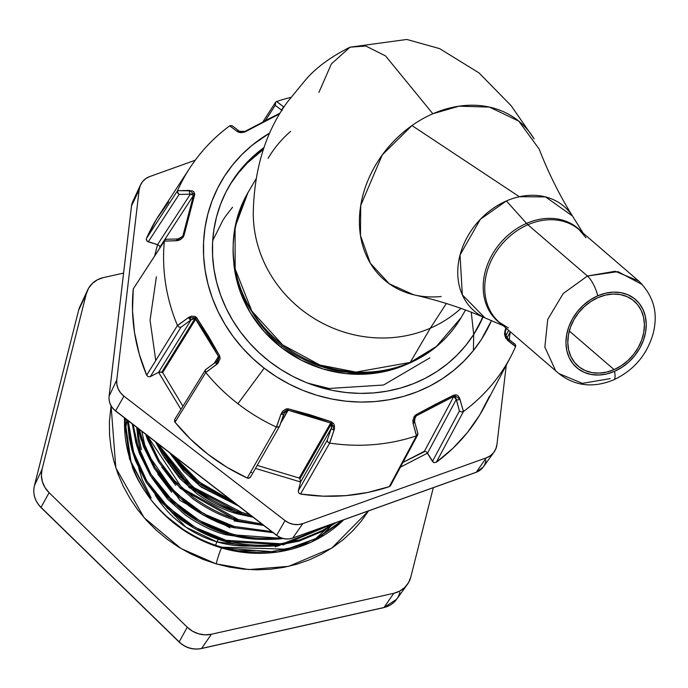 <?xml version="1.0" encoding="UTF-8"?>
<svg xmlns="http://www.w3.org/2000/svg" width="688" height="688" viewBox="0 0 688 688"><rect width="100%" height="100%" fill="white"/><g stroke="black" fill="none" stroke-linecap="round" stroke-linejoin="round"><path stroke-width="1.03" d="M475.537 331.53A143.052 132.913 30.4 0 0 482.701 316.833M483.045 316.987A143.052 132.913 -149.6 0 1 476.277 330.292A143.052 132.913 -149.6 0 1 269.524 361.527L258.843 352.462L249.065 342.495L240.293 331.702L232.604 320.204L226.077 308.112L220.762 295.522L216.729 282.579L214.002 269.395L212.618 256.091L212.583 242.812L213.899 229.68L216.557 216.815L220.53 204.345L225.776 192.382L232.243 181.056L239.88 170.469L248.6 160.725L263.9 147.628A143.052 132.913 -149.6 0 0 229.62 185.321A143.052 132.913 -149.6 0 0 269.524 361.527L281.005 369.585L293.183 376.568L305.936 382.408L319.146 387.052L332.674 390.449L346.399 392.564L360.194 393.381L373.911 392.9L387.43 391.111L400.614 388.041L413.342 383.715L425.485 378.176L436.932 371.486L447.57 363.694L457.296 354.879L466.025 345.135L473.654 334.549L483.045 316.987M285.769 411.106L287.3 411.682L285.769 411.106M250.621 472.114L251.756 472.613M473.413 350.545L473.697 334.635M473.697 334.488L471.246 312.06M216.875 361.303L216.376 361.785A2.623 1.118 53.8 0 0 216.144 361.888A2.623 1.118 53.8 0 0 216.66 364.451L219.61 355.73L218.492 356.436L219.61 355.73L196.742 317.77A2.623 0.808 146.2 0 0 195.865 318.897A2.623 0.808 -33.8 0 1 196.742 317.77L188.417 317.581A2.623 1.118 53.8 0 0 191.092 319.825A2.623 1.118 -126.2 0 1 188.417 317.581L177.487 325.596L179.061 327.135L180.927 327.264L179.061 327.135L177.444 325.493L146.664 375.201L148.238 376.706L150.371 376.603L180.927 327.264L191.092 319.825L180.927 327.264L150.371 376.603L158.584 372.346L191.092 319.825L195.048 318.363L195.779 318.785L162.643 372.569L161.766 372.139L195.048 318.363L218.492 356.436L214.269 363.264L218.492 356.436L207.484 337.172L195.865 318.897L162.643 372.569L160.141 371.941L158.618 372.328L180.953 409.386L158.584 372.346L191.092 319.825L192.958 318.639L195.048 318.363L161.766 372.139L158.618 372.328L150.371 376.603L148.238 376.706L146.664 375.201L139.26 354.122L134.513 332.502L132.509 310.649L133.266 288.891L164.355 241.135L133.266 288.891A188.951 175.56 30.4 0 0 146.664 375.201L177.444 325.493A186.293 173.092 -149.6 0 1 164.355 241.135L176.498 240.74A2.623 1.539 -91.4 0 1 177.874 238.968A2.623 1.539 -91.4 0 1 178.588 239.218A2.623 1.539 88.6 0 0 177.874 238.968A2.623 1.539 88.6 0 0 176.498 240.74L183.98 235.554A2.623 0.602 -164.4 0 0 182.956 235.683A2.623 0.602 15.6 0 1 183.98 235.554L194.644 194.807A2.623 1.256 -166.4 0 0 193.5 195.375L159.951 246.975L159.298 245.668L157.586 244.67L154.8 255.334L157.543 244.661L190.37 194.171L193.5 195.375L182.956 235.683L181.942 237.248L182.956 235.683L193.5 195.375A2.623 1.256 13.6 0 1 194.644 194.807L183.369 236.939L180.652 239.519L177.951 240.568L164.355 241.135A186.293 173.092 30.4 0 0 177.444 325.493L188.417 317.581L191.298 316.188L195.246 316.463L196.742 317.77L208.464 336.251L219.61 355.73L220.143 358.654L217.872 363.393L205.789 372.535A186.293 173.092 30.4 0 0 237.919 403.736L264.183 368.166A152.211 141.427 -149.6 0 1 269.567 133.137L252.272 145.134L241.918 154.508L232.639 164.879L224.52 176.145L217.632 188.194L212.05 200.913L207.828 214.183L204.998 227.874L203.596 241.849L203.631 255.988L205.11 270.135L208.008 284.161L212.3 297.938L217.95 311.329L224.899 324.203L233.077 336.441L242.417 347.913L252.814 358.525L264.183 368.166L276.404 376.74L289.364 384.171L302.926 390.388L316.979 395.325L331.375 398.937L345.987 401.19L360.658 402.067L375.252 401.551L389.64 399.651L403.667 396.383L417.212 391.782L430.138 385.891L442.315 378.761L453.633 370.471L463.987 361.097L473.267 350.725L481.385 339.459L491.438 320.651A152.211 141.427 -149.6 0 1 264.183 368.166L237.919 403.736A186.293 173.092 30.4 0 0 276.395 427.067L280.979 414.124L282.622 411.226L286.277 408.878L288.427 408.878L310.202 414.838L331.435 421.804A2.623 0.568 109.7 0 1 330.67 423.017L309.695 416.12L288.134 410.229L330.67 423.017L299.185 478.031L257.192 465.406L299.185 478.031L299.908 478.831L299.185 478.031L330.67 423.017L331.453 423.713L299.908 478.831L300.587 481.97L255.472 468.416L300.587 481.97L299.908 478.831L331.453 423.713L331.384 428.185L300.587 481.97L298.265 490.828L300.579 482.013L331.384 428.185A2.623 1.049 19.1 0 0 334.084 430.086L329.69 443.089A186.293 173.092 30.4 0 0 416.455 435.848L413.11 423.49L412.834 420.316L414.365 416.188L415.991 414.752L435.229 404.424L453.934 395.075L456.359 394.869L457.924 395.755L459.455 397.819L463.48 411.467A186.293 173.092 30.4 0 0 515.57 346.7L505.671 338.126L504.493 334.11L505.818 327.892L504.708 331.951L507.417 340.199L515.57 346.7A186.293 173.092 -149.6 0 1 510.866 356.427A186.293 173.092 -149.6 0 1 463.48 411.467L436.312 462.259A188.951 175.56 30.4 0 0 484.687 406.204L510.866 356.427M182.956 235.683L182.389 236.749L182.956 235.683M334.471 428.521L334.084 430.086L331.435 421.804L333.603 423.584L334.411 425.58L334.471 428.521M406.144 364.554L391.575 369.809L369.112 373.894L345.987 373.61L323.059 368.974L301.232 360.159L281.332 347.509L264.132 331.504L250.286 312.765L240.336 292.013L234.651 270.031L233.808 263.272A120.288 111.766 30.4 0 0 281.332 347.509L282.235 345.978L281.332 347.509A120.288 111.766 30.4 0 0 406.109 364.571M417.427 435.237L417.736 433.113L417.9 434.42L416.455 435.848L389.296 486.64L390.758 485.212L390.199 486.089L389.296 486.64L416.455 435.848A186.293 173.092 -149.6 0 1 329.69 443.089L300.527 494.036A188.951 175.56 30.4 0 0 389.296 486.64L367.891 492.445L345.737 495.635L323.171 496.168L300.527 494.036L298.669 492.892L298.265 490.828L327.213 440.243L331.384 428.185L327.213 440.243L298.265 490.828L298.669 492.892L300.527 494.036L329.69 443.089L327.703 441.937L327.213 440.243L327.703 441.937L329.578 443.063L334.084 430.086A2.623 1.049 -160.9 0 1 331.384 428.185L331.891 425.33M263.951 121.303L279.99 113.219L244.885 131.494A2.623 0.499 61.2 0 1 244.945 131.417A2.623 0.499 61.2 0 1 245.41 131.683L279.612 113.83L244.008 132.277L240.473 132.629L238.091 132.01L229.654 125.87A186.293 173.092 30.4 0 0 177.564 190.636L192.373 190.868L193.939 191.926L194.738 194.205M276.576 101.523L283.972 107.13L276.679 101.489L275.682 102.134L276.576 101.523M290.861 97.369A186.293 173.092 30.4 0 0 276.679 101.489A186.293 173.092 -149.6 0 1 290.861 97.369M189.957 167.82L159.203 214.905A188.951 175.56 30.4 0 0 146.475 238.401L177.564 190.636A186.293 173.092 -149.6 0 1 189.957 167.82A186.293 173.092 -149.6 0 1 229.654 125.87L231.787 125.577L229.749 125.809L237.111 131.425L245.41 131.683A2.623 0.499 -118.8 0 0 244.945 131.417A2.623 0.499 -118.8 0 0 244.885 131.494L245.04 131.408M250.243 477.463L248.325 478.28L247.241 478.022L226.868 467.229L207.853 454.192L190.473 439.116L175.001 422.226L205.789 372.535L175.001 422.226A188.951 175.56 30.4 0 0 247.241 478.022L276.395 427.067A186.293 173.092 -149.6 0 1 237.919 403.736A186.293 173.092 -149.6 0 1 205.789 372.535L205.239 371.46L205.54 369.705L216.161 361.879A2.623 1.118 -126.2 0 0 216.66 364.451L205.712 372.44L205.187 370.488M496.925 444.637L506.282 365.139L496.925 444.637A18.232 16.942 -149.6 0 1 494.036 452.093A18.232 16.942 -149.6 0 1 486.296 457.855L490.295 455.783L493.537 452.738L495.799 448.937L496.925 444.637M509.275 339.709L510.204 331.848L509.275 339.709M195.211 160.252L149.803 176.532L145.796 178.605L142.554 181.649L140.292 185.45L139.165 189.75L116.779 379.922L116.865 384.429L118.164 388.832L120.581 392.839L123.943 396.168L285.03 520.584L289.115 523.009L293.656 524.376L298.334 524.583L302.823 523.611L486.296 457.855L302.823 523.611L292.778 537.99L476.242 472.235L486.296 457.855L476.242 472.235A16.486 15.325 30.4 0 0 483.243 467.023A16.486 15.325 -149.6 0 1 476.242 472.235L292.778 537.99L302.823 523.611A18.232 16.942 -149.6 0 1 285.03 520.584L123.943 396.168L115.601 410.831L276.679 535.247L285.03 520.584L276.679 535.247A16.486 15.325 30.4 0 0 292.778 537.99A16.486 15.325 -149.6 0 1 276.679 535.247L115.601 410.831L123.943 396.168A18.232 16.942 -149.6 0 1 116.779 379.922L139.165 189.75L131.503 205.97L109.117 396.142L116.779 379.922L109.117 396.142A16.486 15.325 30.4 0 0 115.601 410.831A16.486 15.325 -149.6 0 1 109.117 396.142L131.503 205.97L139.165 189.75A18.232 16.942 -149.6 0 1 140.55 184.857A18.232 16.942 -149.6 0 1 149.803 176.532L195.211 160.252M489.615 395.996L479.717 415.002L467.401 432.546L452.859 448.378L436.312 462.259L434.24 462.663L433.216 462.198L427.489 453.134L400.442 467.161L427.489 453.134L426.844 452.334L432.468 461.39L459.429 410.968L456.239 399.522L427.515 453.177L456.239 399.522A2.623 1.367 -15.6 0 0 459.971 399.195L453.934 395.075L415.991 414.752L413.11 423.49L416.558 435.814M283.817 414.013A2.623 1.049 -160.9 0 1 280.979 414.124A2.623 1.049 19.1 0 0 283.817 414.013A2.623 1.049 19.1 0 0 283.843 413.892L279.543 426.345L278.588 427.179L276.395 427.067L247.241 478.022L249.391 478.074L250.724 476.552M205.42 369.877L174.752 419.396L175.001 422.226L174.494 421.254L174.855 419.241M164.363 241.032L134.401 287.137M193.5 195.375L159.951 246.975L159.298 245.668L157.543 244.661L190.37 194.171L179.095 194.455L148.238 241.866L157.543 244.661L147.249 241.333L146.286 239.424L146.475 238.401L156.382 219.386L168.689 201.842M283.843 413.892L284.325 412.895L288.134 410.229L280.532 423.524L288.427 408.878L280.979 414.124L276.499 427.11L279.311 426.68M162.643 372.569L182.913 406.212L162.643 372.569M159.951 246.975L159.762 247.714L159.951 246.975M274.985 104.223L275.243 105.324L282.097 110.536L275.243 105.324L265.456 120.469L275.243 105.324L275.682 102.134L275.131 103.105M505.637 336.079L508.664 330.343L505.637 336.079M505.173 332.528L506.325 328.322L505.173 332.528A2.623 0.602 -164.7 0 0 505.198 332.485A2.623 0.602 -164.7 0 0 504.708 331.951A2.623 0.602 15.3 0 1 505.198 332.485L506.334 328.331M414.288 421.271L415.062 417.246L416.257 415.879L453.788 396.417L424.436 451.251L425.193 451.311L403.005 462.362L424.436 451.251L453.788 396.417L416.257 415.879L414.443 419.267M513.626 343.587L514.151 343.716M514.633 343.931L515.751 345.565L515.613 346.597L515.751 345.565L514.633 343.931L515.389 344.619M506.015 337.636A2.623 1.892 128 0 1 507.039 337.954A2.623 1.892 128 0 1 507.417 340.199A2.623 1.892 -52 0 0 507.039 337.954M282.02 109.96A2.623 2.064 -52.7 0 1 283.826 107.19A2.623 2.064 127.3 0 0 282.02 109.96M232.406 125.921L239.527 131.339A2.623 2.064 127.3 0 0 237.111 131.425A2.623 2.064 -52.7 0 1 239.501 131.322L244.945 131.417L280.033 113.142M232.682 126.162L231.787 125.577L232.682 126.162M177.564 190.636L146.475 238.401L146.561 240.465L148.238 241.866L179.095 194.455L177.633 192.898L177.564 190.636M190.37 194.171A2.623 1.539 -91.4 0 1 189.656 190.421L177.521 190.739L177.366 191.806L179.095 194.455L190.37 194.171A2.623 1.539 88.6 0 1 189.656 190.421L194.644 194.807M164.742 240.069L166.367 239.261L164.742 240.069M166.84 239.329L165.455 239.45M218.113 359.566L217.331 360.77L218.621 358.138L218.492 356.436L217.829 360.073L216.376 361.785L205.841 369.422M417.745 434.799L390.758 485.212M414.615 421.735A2.623 1.367 164.4 0 1 413.11 423.49A2.623 1.367 -15.6 0 0 414.615 421.735M426.044 451.689L426.844 452.334L426.044 451.689M416.257 415.879A2.623 0.507 -119.1 0 0 415.991 414.752A2.623 0.507 60.9 0 1 416.257 415.879M456.153 398.902L459.429 410.968L432.468 461.39L434.24 462.663L436.312 462.259L463.48 411.467L461.235 411.949L459.429 410.968L461.235 411.949L463.385 411.527L459.971 399.195A2.623 1.367 164.4 0 1 456.239 399.522L453.788 396.417L454.923 396.537L456.153 398.902M453.788 396.417A2.623 1.152 -115.6 0 0 453.934 395.075A2.623 1.152 64.4 0 1 453.788 396.417M331.453 423.713L330.67 423.017A2.623 0.568 -70.3 0 0 331.435 421.804L288.427 408.878L288.134 410.229M140.55 184.857L132.758 201.55A16.486 15.325 30.4 0 0 131.503 205.97A16.486 15.325 -149.6 0 1 132.784 201.489M155.746 360.529L150.061 320.152L156.382 276.774M307.777 383.139L329.105 388.471L383.586 385.013L429.931 357.794M212.704 240.671L223.007 220.083M223.437 219.42L225.251 216.703M225.698 216.058L232.535 207.269M334.48 425.967L331.891 425.941M194.48 319.292L194.334 318.295M190.223 316.549L190.516 319.731M475.958 472.338A2.597 0.757 -109.7 0 0 476.113 472.338L292.649 538.093A2.597 0.757 -109.7 0 0 292.778 537.99A2.597 0.757 70.3 0 1 292.649 538.093C286.956 539.908 281.616 539.014 276.628 535.393L115.541 410.977C110.759 407.047 108.609 402.136 109.091 396.236A2.597 0.894 6.7 0 1 109.117 396.142A2.597 0.894 -173.3 0 0 109.091 396.245L131.477 206.073L132.758 201.55M476.113 472.338A2.597 0.757 -109.7 0 0 476.242 472.235A2.597 0.757 70.3 0 1 476.113 472.338L483.243 467.023A16.486 15.325 -149.6 0 0 485.857 460.281M230.781 183.55L238.418 172.963L247.138 163.211L263.263 149.52A143.052 132.913 30.4 0 0 228.898 186.568M201.283 487.113L238.659 506.067L199.486 485.754L169.575 452.713L183.859 471.529L201.283 487.113M164.079 457.219L179.8 478.435L197.224 494.018C211.414 504.003 225.019 510.668 238.048 514.005L238.667 512.947L238.048 514.005L253.141 517.256M169.308 462.577L159.427 444.869L169.317 462.577M161.8 467.083L175.741 485.35M148.419 436.373L148.651 437.215M157.733 473.989L171.682 492.255M141.84 431.29L144.592 444.121M233.989 520.911L263.779 525.477M151.902 477.945L167.614 499.161L185.038 514.744C199.228 524.729 212.841 531.394 225.87 534.731L256.744 539.315M216.858 541.834A101.394 94.204 30.4 0 1 155.196 495.025L185.923 527.18L216.858 541.834L215.619 545.223L216.858 541.834A101.394 94.204 30.4 0 0 250.105 546.023L216.858 541.834L218.345 539.263M127.005 419.826L124.812 431.978A117.037 108.747 30.4 0 1 127.005 419.826M315.113 539.125L325.992 529.278M368.536 510.892L331.805 548.087L288.719 566.327L248.841 569.569L216.178 563.876A13.003 1.264 106.3 0 1 221.579 547.949L277.419 552.043L311.251 542.11L343.819 519.75A128.742 119.626 30.4 0 1 221.579 547.949L222.018 547.201L221.579 547.949A13.003 1.264 -73.7 0 0 216.178 563.876L203.055 559.378L190.378 553.694L178.252 546.865L166.814 538.971L156.159 530.078L146.389 520.266L137.609 509.645L129.894 498.31L123.315 486.364L117.949 473.929L113.838 461.132L111.035 448.077L109.547 434.902L109.392 421.744L111.043 405.774M200.913 484.937L235.434 503.573L198.935 483.449L169.945 452.996L181.795 467.814L200.913 484.937M173.333 455.611L199.554 482.236L231.71 500.701L201.593 483.776L182.483 466.653L173.376 455.671M241.634 513.824L242.322 512.655C228.941 509.421 214.011 502.094 197.533 490.682L178.424 473.559L163.133 453.495L157.466 443.356L192.735 486.966L242.322 512.655L241.634 513.824L251.903 516.301L241.634 513.824L190.808 487.113L155.462 441.808L162.454 454.656L177.736 474.729L196.845 491.851C212.411 502.825 227.341 510.152 241.634 513.824M237.575 520.73L238.263 519.569C224.881 516.327 209.952 509 193.474 497.596L174.365 480.473L159.074 460.401L147.086 435.341L182.071 488.162L238.263 519.569L237.575 520.73L263.702 525.417L237.575 520.73L180.411 488.42L159.169 462.809L145.624 434.214L147.619 439.838L158.386 461.562L173.677 481.634L192.786 498.757C208.352 509.731 223.282 517.058 237.575 520.73M233.516 527.644L234.204 526.475C220.822 523.233 205.893 515.914 189.415 504.502L170.306 487.379L155.015 467.307L144.239 445.583L139.294 429.321L141.694 438.213L155.015 467.307L176.3 493.468L203.717 513.773L234.204 526.475L233.516 527.644L273.136 532.693L233.516 527.644L203.029 514.942L175.612 494.638L154.327 468.476L141.006 439.374L138.159 428.443L143.56 446.753L154.327 468.476L169.618 488.54L188.727 505.663C204.293 516.645 219.223 523.964 233.516 527.644M283.439 538.463L229.457 534.55L198.97 521.848L171.553 501.543L150.268 475.382L136.946 446.288L132.242 423.877L135.863 442.573L139.501 453.659L150.268 475.382L165.559 495.455L184.668 512.577C200.234 523.551 215.163 530.878 229.457 534.55L230.145 533.381C216.763 530.147 201.833 522.82 185.356 511.408L166.247 494.285L150.956 474.221L140.18 452.498L136.542 441.412L133.154 424.582L137.634 445.119L150.956 474.221L172.241 500.382L199.658 520.687L230.145 533.381L229.457 534.55C242.58 538.799 258.98 540.295 278.657 539.022L283.069 538.515M225.397 541.456L226.077 540.295C212.695 537.053 197.774 529.726 181.297 518.322L162.179 501.199L146.897 481.127L136.121 459.403L132.483 448.318L129.912 436.88L128.217 420.764L133.575 452.033L146.897 481.127L168.182 507.288L195.59 527.593L226.077 540.295L225.397 541.456C238.521 545.713 254.921 547.201 274.589 545.937L299.246 541.052L321.984 531.549L336.191 522.484L283.413 544.767L225.397 541.456L194.91 528.754L167.494 508.449L146.209 482.288L132.887 453.194L127.486 420.205L129.224 438.041L131.795 449.479L135.433 460.564L146.209 482.288L161.499 502.36L180.609 519.483C196.175 530.457 211.104 537.784 225.397 541.456M249.563 514.495L242.322 512.655L249.563 514.495M261.913 524.032L238.263 519.569L261.913 524.032M271.665 531.566L234.204 526.475L271.665 531.566M306.685 533.062L311.423 531.36L306.676 533.062M280.661 537.724L279.337 537.861C260.666 539.237 244.266 537.741 230.145 533.381M275.277 544.767C256.598 546.143 240.198 544.647 226.077 540.295L282.458 543.864L334.359 523.147L322.672 530.388L299.934 539.882L275.277 544.767M271.218 551.673C252.539 553.049 236.139 551.561 222.018 547.201C210.158 544.156 197.275 538.265 183.369 529.511L166.075 516.026C158.515 508.707 153.57 503.375 151.24 500.03A128.742 119.626 30.4 0 0 221.579 547.949A128.742 119.626 30.4 0 1 151.24 500.03C170.495 523.585 194.093 539.306 222.018 547.201L286.69 549.213L317.151 538.076L342.409 520.257L338.221 523.955L318.613 537.294L295.874 546.788L271.218 551.673M332.811 523.697L331.9 524.824M330.584 526.406L321.941 535.419M124.511 424.479L125.766 418.872M87.66 289.975L79.937 306.513A23.495 21.827 30.4 0 0 78.638 310.159L86.267 293.896L78.638 310.159L34.426 485.642L42.045 469.379L86.267 293.896A25.224 23.435 -149.6 0 1 87.66 289.975A25.224 23.435 -149.6 0 1 103.303 277.625L123.591 273.076L103.303 277.625L97.395 279.801L92.373 283.413L88.58 288.229L86.267 293.896L42.045 469.379L41.375 475.528L42.398 481.746L45.03 487.594L49.106 492.685L187.274 627.215L192.511 631.197L198.557 633.794L204.99 634.835L211.379 634.25L393.768 593.305L399.668 591.138L404.69 587.518L408.491 582.71L410.805 577.034L433.32 487.672L410.805 577.034A25.224 23.435 -149.6 0 1 407.322 584.508A25.224 23.435 -149.6 0 1 393.768 593.305L211.379 634.25L201.618 648.431L384.007 607.495L393.768 593.305L384.007 607.495A23.495 21.827 30.4 0 0 396.632 599.291L407.322 584.508M368.734 510.582L361.269 521.134L352.72 530.869L343.157 539.684L332.691 547.493L321.416 554.227L309.437 559.808L296.872 564.203L283.834 567.351L270.461 569.234L256.882 569.827L243.217 569.122L229.603 567.136L216.178 563.876L180.987 548.534L144.067 517.651L115.833 467.866L111.069 405.602M49.106 492.685L41.005 507.348L179.172 641.878L187.274 627.215L49.106 492.685A25.224 23.435 -149.6 0 1 42.045 469.379L34.426 485.642A23.495 21.827 30.4 0 0 41.005 507.348L49.106 492.685M211.379 634.25A25.224 23.435 -149.6 0 1 187.274 627.215L179.172 641.878A23.495 21.827 30.4 0 0 201.618 648.431L211.379 634.25M124.631 418.003L131.176 462.947L151.24 500.03A128.742 119.626 -149.6 0 1 124.631 418.003M124.889 433.019A117.037 108.747 -149.6 0 1 127.125 419.921L124.889 433.01M238.426 550.761L255.566 550.581M275.183 546.84L279.999 545.292M137.136 460.59L137.574 463.033M138.752 468.451L142.278 479.794L151.145 497.897M201.464 648.543A2.597 0.679 -102.7 0 0 201.618 648.431A23.495 21.827 -149.6 0 1 179.172 641.878L41.117 507.46M383.689 607.564A2.597 0.679 -102.7 0 0 383.861 607.599A2.597 0.679 -102.7 0 0 384.007 607.495L201.618 648.431A2.597 0.679 77.3 0 1 201.481 648.543C193.061 650.143 185.605 647.976 179.129 642.042L40.962 507.503C34.839 501.165 32.646 493.898 34.4 485.702A2.597 0.929 14.1 0 1 34.426 485.642A2.597 0.929 -165.9 0 0 34.4 485.702L78.621 310.219A2.597 0.929 -165.9 0 0 78.613 310.288M40.962 507.512L41.005 507.348A23.495 21.827 -149.6 0 1 34.426 485.642L78.638 310.159A2.597 0.929 -165.9 0 0 78.621 310.219L79.937 306.513M399.874 592.334A23.495 21.827 -149.6 0 1 396.589 599.351A23.495 21.827 -149.6 0 1 384.007 607.495A2.597 0.679 77.3 0 1 383.861 607.599L201.481 648.543M78.621 310.228A2.597 0.929 14.1 0 1 78.638 310.159A23.495 21.827 -149.6 0 1 79.98 306.418M136.688 427.308L138.176 440.621L140.533 451.036M141.436 449.505L139.079 439.09L137.729 428.117M238.048 514.005L189.303 487.663L157.088 443.072M229.93 527.816L180.024 500.46L147.92 454.243M124.236 417.693L129.516 458.939L151.24 500.03C142.089 487.869 135.734 476.707 132.148 466.541M441.154 296.511A104.034 83.575 -49.3 0 1 360.641 236.586A104.034 83.575 -49.3 0 1 411.974 125.56A104.034 83.575 -49.3 0 1 432.847 113.761A104.034 83.575 130.7 0 0 411.974 125.56L519.371 196.725L545.55 196.914L572.502 216.023C559.611 195.418 548.491 173.084 539.143 149.012L518.761 121.114L489.409 107.087L459.025 106.184L432.847 113.761L385.547 55.926L365.758 45.993L350.011 47.188C329.956 57.25 314.777 68.602 304.457 81.227L287.498 101.893C265.749 131.692 254.345 168.397 253.287 211.999A123.548 114.793 30.4 0 0 430.327 328.185L410.211 362.421A16.125 4.936 66.5 0 1 409.308 363.23A16.125 4.936 -113.5 0 0 410.211 362.421L355.963 372.096L319.937 365.027L282.665 344.886L251.868 311.139L235.158 268.931L235.081 227.031L247.998 192.554A123.548 114.793 30.4 0 0 267.718 331.453A123.548 114.793 30.4 0 0 410.211 362.421L430.327 328.185L446.314 303.546L430.327 328.185A123.548 114.793 -149.6 0 1 253.287 211.577M582.848 233.344A61.12 49.106 130.7 0 0 527.885 224.735L587.44 276.017A16.125 4.936 66.5 0 1 597.717 295.823A44.995 36.146 -49.3 0 1 645.37 316.48A44.995 36.146 -49.3 0 1 614.487 371.357L606.661 373.962L598.818 375.02L591.259 374.487L584.258 372.389L578.109 368.794L573.027 363.84L569.225 357.726L566.835 350.691L565.949 342.994L566.611 334.936L568.795 326.826L572.407 318.974L577.318 311.69L583.329 305.24L590.218 299.882L597.717 295.823L605.543 293.208L613.386 292.151L620.946 292.684L627.938 294.791L634.095 298.386L639.169 303.331L642.979 309.445L645.37 316.48L646.256 324.177L645.593 332.235L643.409 340.345L639.797 348.197L634.886 355.49L628.875 361.931L621.986 367.289L614.487 371.357A16.125 4.936 66.5 0 1 613.696 379.853A16.125 4.936 -113.5 0 0 614.487 371.357A44.995 36.146 -49.3 0 1 566.835 350.691A44.995 36.146 -49.3 0 1 597.717 295.823A16.125 4.936 -113.5 0 0 587.44 276.017L563.257 293.484L547.734 319.387L544.853 347.13L555.302 369.963M587.44 276.017L615.175 271.278L638.627 280.979L642.308 284.6L617.893 271.614L587.44 276.017L527.885 224.735A16.125 4.936 66.5 0 1 526.535 223.394A61.378 49.312 -49.3 0 1 568.701 222.413M583.132 233.146L573.138 217.03A68.92 55.367 130.7 0 0 519.371 196.725A68.92 55.367 130.7 0 0 506.402 200.948L526.535 223.394A61.378 49.312 -49.3 0 0 485.014 272.431A61.378 49.312 -49.3 0 0 501.526 324.194A61.378 49.312 -49.3 0 1 485.014 272.431A61.378 49.312 -49.3 0 1 526.535 223.394L506.402 200.948A68.92 55.367 130.7 0 0 458.75 260.95A68.92 55.367 130.7 0 0 485.943 318.295L503.367 325.777M498.284 321.743A68.92 55.367 130.7 0 0 498.774 321.812L498.284 321.743M598.104 297.569A42.914 34.477 -49.3 0 1 634.104 301.069A42.914 34.477 -49.3 0 1 642.635 337.137A42.914 34.477 -49.3 0 1 614.1 369.611L569.294 331.023L614.1 369.611L621.247 365.732L627.826 360.624L633.562 354.475L638.24 347.526L641.689 340.035L643.762 332.304L644.398 324.616L643.555 317.271L641.276 310.563L637.647 304.732L632.797 300.011L626.931 296.58L620.258 294.576L613.042 294.068L605.569 295.075L598.104 297.569L590.949 301.439L584.379 306.547L578.642 312.696L573.964 319.653L570.515 327.135L568.443 334.875L567.806 342.555L568.649 349.9L570.928 356.616L574.557 362.438L579.399 367.16L585.273 370.591L591.938 372.604L599.153 373.111L606.635 372.096L614.1 369.611A42.914 34.477 -49.3 0 1 578.101 366.102A42.914 34.477 -49.3 0 1 569.569 330.034A42.914 34.477 -49.3 0 1 598.104 297.569M581.291 231.564A61.378 49.312 -49.3 0 0 526.535 223.394A16.125 4.936 -113.5 0 0 527.885 224.735A61.12 49.106 130.7 0 0 487.242 270.977A61.12 49.106 130.7 0 0 499.385 322.354L558.94 373.636C574.996 386.14 593.228 388.221 613.644 379.871C633.846 370.35 647.038 354.853 653.204 333.37C656.679 318.957 657.694 299.916 638.705 281.005L579.15 229.723A61.12 49.106 130.7 0 0 527.885 224.735A61.12 49.106 130.7 0 0 495.695 318.733M610.213 378.624L582.409 383.371L558.983 373.601M268.122 158.317A123.548 114.793 -149.6 0 1 290.62 131.391M461.037 308.319A123.548 114.793 -149.6 0 1 430.327 328.185A123.548 114.793 30.4 0 0 461.037 308.319M410.211 362.421A123.548 114.793 30.4 0 0 461.02 317.753L436.407 346.46L410.211 362.421M318.931 92.39L331.392 63.872L350.011 47.188L365.758 45.993L385.547 55.926L432.847 113.761A104.034 83.575 -49.3 0 1 534.112 138.916M484.851 317.804L462.327 294.842L460.048 254.999L480.276 219.377L506.402 200.948A68.92 55.367 -49.3 0 1 519.371 196.725L411.974 125.56L382.296 154.886L360.727 205.42L360.469 235.511L370.342 263.246L389.322 283.817L413.634 294.765C438.824 300.432 462.56 308.112 484.851 317.804M192.425 194.042L190.92 194.05L192.425 194.042M285.348 411.501L284.256 413.024L285.348 411.501M505.198 332.485L507.013 337.937L514.925 344.129M507.004 337.928L510.272 331.728M275.432 102.469L262.971 121.759M182.569 236.491L177.9 238.968L166.247 239.261M217.829 360.073L216.161 361.879M417.891 433.492L414.606 421.71L415.062 417.246M250.501 477.094L279.5 426.422M284.325 412.895L279.62 426.156M494.036 452.093L483.243 467.023M383.861 607.599L396.632 599.291M256.151 178.691L247.998 192.554C223.333 240.972 229.259 287.094 265.766 330.911C301.129 370.454 362.585 384.429 409.377 363.204C431.557 353.374 448.774 338.221 461.02 317.753L465.604 309.944M579.15 229.723L585.961 237.721M350.011 47.188L406.832 39.457L439.606 48.624L478.986 72.885L511.115 105.677L533.94 138.623M499.385 322.354L508.303 327.901"/></g></svg>
